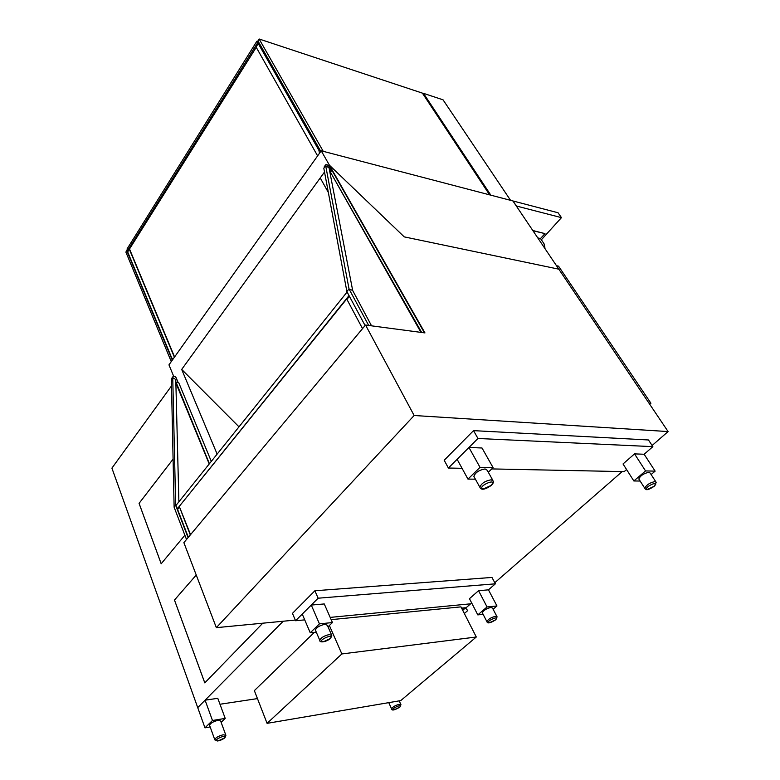 <?xml version="1.0" encoding="UTF-8"?>
<svg xmlns="http://www.w3.org/2000/svg" width="780" height="780" viewBox="0 0 780 780"><rect width="100%" height="100%" fill="white"/><g stroke="black" fill="none" stroke-linecap="round" stroke-linejoin="round"><path stroke-width="1.17" d="M217.132 454.106L181.691 369.427L238.992 426.835M181.691 369.427L324.519 172.009L320.229 177.938L328.341 192.455M365.537 325.036L424.954 332.914L329.433 165.214L328.79 166.101L329.433 165.214L404.245 236.876L558.821 269.178L668.09 431.564L414.151 415.506L365.537 325.036L183.875 542.646L216.343 627.656L414.151 415.506M221.14 722.368L225.215 718.419L217.786 698.315L205.091 700.177L197.73 707.616L283.208 621.231L295.288 620.071L216.343 627.656M668.09 431.564L652.109 445.497M622.196 471.588L494.783 582.718M421.688 332.485L330.096 171.532L330.574 170.888L332.524 171.376L424.456 332.846M421.063 331.753L421.005 332.387M420.781 332.075L330.096 171.532M209.41 463.729L176.231 382.648L178.688 382.561L211.302 461.38M209.225 463.964L176.056 383.448M331.715 171.171L329.053 166.481C327.756 164.892 326.625 164.336 325.66 164.794L325.699 165.653M324.324 166.647L324.295 167.515M172.039 377.92L171.873 378.875M178.103 382.512L176.134 377.744C175.091 376.282 174.047 375.892 173.004 376.594L172.906 377.715M325.66 165.633L349.031 288.931L352.677 290.482L329.062 167.944L325.66 165.633L323.807 168.207L346.885 291.564M365.108 325.552L346.866 291.584L349.001 288.922L352.677 290.482L371.553 325.835M368.706 325.455L349.001 288.922M174.125 507.136L171.376 379.558L172.751 377.656L175.656 505.255L174.096 507.156L186.508 539.487M178.883 501.803L175.783 379.509L172.751 377.656M175.656 505.255L188.087 537.596M349.011 295.591L177.343 508.775L176.026 505.372L347.1 292.022M177.343 508.775L349.177 295.893M190.554 534.651L179.527 507.068L190.31 534.943M188.331 537.313L177.606 509.457L179.527 507.068M362.544 328.624L346.924 299.383L349.401 296.302M321.223 150.803L329.433 165.214L404.245 236.876L558.821 269.178L512.908 200.947L321.223 150.803L168.958 364.865L173.638 376.214M490.834 195.175L510.559 200.333L443.05 99.83L423.491 93.346L490.834 195.175M422.984 94.019L423.491 93.346M489.606 194.854L422.389 93.122L259.135 39L257.946 40.901L320.814 151.378M259.135 39L323.242 151.33M171.268 361.618L125.872 252.067L126.779 250.624L128.339 250.877M172.282 360.185L126.779 250.624M127.618 250.507L127.003 249.044L256.834 41.282L257.663 42.744L127.618 250.507L128.476 250.653M258.463 41.818L256.834 41.282M259.301 43.28L257.663 42.744M317.616 155.883L256.074 47.034L258.248 43.553L259.73 44.041M319.498 153.231L318.883 150.257L320.404 150.657M258.248 43.553L318.883 150.257M174.389 357.23L129.344 249.268L127.676 251.93L171.649 357.757L172.975 359.229M129.344 249.268L256.25 47.346M174.574 356.967L129.646 249.317M648.901 403.055L650.92 403.231L649.74 404.293M556.501 265.726L558.538 266.156L650.92 403.231M513.035 201.143L516.545 206.056L561.454 217.639L541.359 239.791M513.142 201.016L558.061 212.764L561.454 217.639M544.362 247.689L544.928 247.27L544.011 243.721L540.511 238.534L544.966 233.61L532.789 230.49M295.581 620.743L292.461 613.373L314.876 590.762L491.965 577.434L495.368 583.82L318.142 598.201L295.581 620.743L304.726 619.866M478.559 590.694L487.061 606.957L477.818 614.893L469.462 598.679L478.559 590.694L488.456 589.836L495.368 583.82M330.184 617.399L472.046 603.681M314.876 590.762L318.142 598.201M644.143 454.252L655.132 471.13L645.548 470.925L634.53 453.882L644.143 454.252L652.87 446.648L648.463 439.969L473.528 430.638L444.19 460.249L448.393 468.029L462.052 468.312M491.761 468.916L624.185 471.627L626.574 469.54M473.528 430.638L477.965 438.477L448.393 468.029M652.87 446.648L477.965 438.477M328.019 626.827L332.456 622.547L324.256 603.944L311.279 605.066L319.439 623.864L310.255 632.804L316.28 632.161M332.456 622.547L319.439 623.864M311.279 605.066L302.25 614.084L310.255 632.804M488.456 589.836L496.967 605.962L487.061 606.957M493.106 609.248L496.967 605.962M477.818 614.893L483.113 614.318M488.309 472.251L493.096 467.63L482.011 447.993L468.946 447.486L457.119 459.313L467.961 479.095L475.4 479.183M468.946 447.486L480.022 467.347L467.961 479.095M493.096 467.63L480.022 467.347M651.125 474.542L655.132 471.13M634.53 453.882L623.025 463.964L633.847 480.967L640.136 481.036M645.548 470.925L633.847 480.967M331.588 634.978L327.327 625.238L324.821 624.322C319.605 625.501 316.456 627.422 315.393 630.094L315.588 630.552M496.918 616.512L492.473 608.039L490.873 607.454C486.32 608.605 483.464 610.379 482.323 612.788L482.508 613.148M492.784 480.217L487.198 470.272L485.082 468.956C479.047 470.028 475.312 472.514 473.869 476.404L474.347 477.262M655.804 481.767L650.169 473.07L648.892 472.28C643.724 473.411 640.38 475.654 638.83 478.998L639.2 479.563M262.792 623.191L204.779 682.87L174.466 600.044L196.238 575.026M204.799 682.851L174.476 600.044L196.238 575.035M184.87 535.226L161.177 563.764L139.064 503.353L173.092 459.127L139.084 503.353L161.187 563.745M257.459 698.597L219.98 704.252M470.584 603.827L465.64 608.146M171.512 385.905L111.91 468.136L204.974 727.837L210.181 726.97M205.091 700.177L212.472 720.476L204.974 727.837M225.215 718.419L212.472 720.476M225.8 735.062L220.633 720.983L217.922 720.359C213.223 721.558 210.424 723.187 209.557 725.244L209.654 725.527M314.33 632.375L254.358 690.622L267.082 723.352L400.735 700.606L476.297 637.006L341.864 653.952L267.082 723.352M329.384 625.511L341.864 653.952M476.297 637.006L460.96 606.869L331.178 619.651M465.27 608.088L467.747 610.555L465.25 607.757L461.594 608.127L465.27 608.088L462.715 610.321M467.747 610.555L464.344 613.509M537.771 237.9L540.511 238.534M532.954 230.743L544.966 233.61M324.226 167.125L325.611 165.194M172.897 377.032L171.863 378.456M323.524 641.696C314.876 641.677 335.546 632.112 330.203 638.606L323.524 641.696M315.393 630.094L319.8 640.341C319.205 642.837 325.816 642.379 330.642 638.362L331.793 635.437L329.296 634.569C324.061 635.768 320.902 637.699 319.8 640.341L319.985 640.78M489.733 622.606C483.444 622.45 501.257 614.123 495.485 619.915L489.733 622.606M482.323 612.788L486.905 621.64C487.383 623.785 490.327 623.171 495.758 619.778L497.104 616.873L495.514 616.307C490.942 617.477 488.075 619.261 486.905 621.64L487.081 621.982M483.59 488.875C475.254 487.334 498.693 476.619 491.147 485.413L483.59 488.875M473.869 476.404L479.856 487.247C480.509 488.67 482.255 491.741 491.566 485.228C493.174 483.434 493.74 482.05 493.262 481.075L491.147 479.788C485.101 480.909 481.338 483.395 479.856 487.247L480.275 488.056M647.615 489.333C641.872 488.026 661.693 478.852 654.01 486.369L647.615 489.333M638.83 478.998L644.777 488.28C645.986 489.323 645.879 491.654 654.254 486.272L656.175 482.332L654.908 481.572C649.74 482.732 646.357 484.975 644.777 488.28L645.099 488.816M218.458 740.766C209.791 741.526 228.667 732.722 224.552 737.919L218.458 740.766M209.557 725.244L214.763 739.664L217.347 741C220.272 740.551 222.826 739.44 225.001 737.666L225.898 735.335L223.197 734.77C218.468 736.008 215.66 737.636 214.763 739.664L214.851 739.928M394.358 709.693C387.982 710.151 404.284 702.487 399.623 707.216L394.358 709.693M388.772 702.643L391.579 708.864C391.784 710.843 394.553 710.249 399.896 707.07L400.959 704.701L399.214 704.32C395.08 705.49 392.535 707.002 391.579 708.864L391.677 709.098M324.265 166.725L325.66 164.794M171.97 378.017L173.004 376.594M399.214 700.869L400.852 704.467"/></g></svg>

